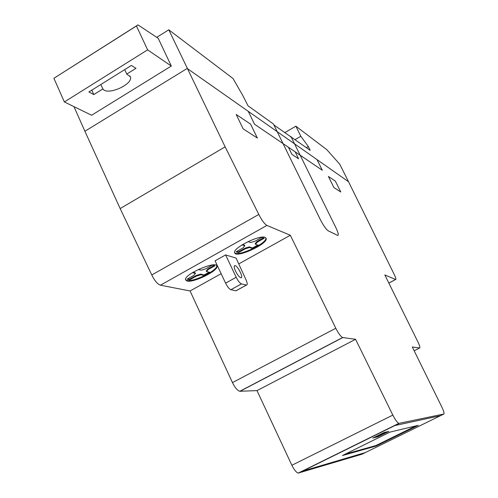 <?xml version="1.0" encoding="UTF-8"?>
<svg xmlns="http://www.w3.org/2000/svg" width="498" height="498" viewBox="0 0 498 498"><rect width="100%" height="100%" fill="white"/><g stroke="black" fill="none" stroke-linecap="round" stroke-linejoin="round"><path stroke-width="0.75" d="M235.492 271.012C233.967 267.47 233.811 265.658 235.031 265.577C237.907 265.839 244.032 278.606 240.876 277.784C239.221 277.118 237.428 274.859 235.492 271.012M236.699 290.409L235.903 290.807L230.898 289.712C229.236 289.033 227.468 286.842 225.588 283.138L215.08 260.815L225.613 254.92L236.195 277.28C238.081 280.99 239.837 283.194 241.468 283.897L246.404 285.08C247.606 284.999 247.469 283.231 245.993 279.764L236.089 258.095L225.613 254.92M73.959 106.628L84.897 131.267L187.18 68.45L348.544 181.739L339.742 164.197L326.775 149.637L295.856 126.181L300.854 136.271L308.287 146.493L310.198 150.346L273.912 124.973L273.446 124.021L248.054 105.831L242.75 95.435L233.052 78.547L168.785 29.799L225.146 146.854L258.804 214.445C261.767 220.284 264.469 223.938 266.903 225.42L290.328 235.261L335.795 328.257C338.472 333.473 340.744 336.561 342.612 337.532L355.56 339.3L392.829 415.089C395.244 419.808 397.236 422.578 398.798 423.4L443.867 414.012C444.44 413.44 443.73 411.043 441.732 406.822L412.307 347L419.646 347.99C420.281 347.722 419.677 345.643 417.828 341.759L384.83 274.952L395.649 279.496C396.265 279.384 395.723 277.567 394.011 274.037L348.544 181.739L187.18 68.45L84.897 131.267L120.155 208.575L151.772 274.971C154.579 280.691 157.468 284.097 160.456 285.192L190.068 290.969L221.143 273.701M156.758 37.344L168.785 29.799M290.515 136.838L290.969 136.57L335.708 227.293C338.372 232.946 338.97 235.635 337.507 235.367L328.207 230.823C326.022 229.298 323.351 225.463 320.183 219.319L273.446 124.021M306.363 147.601L308.287 146.493M295.158 139.577L300.854 136.271M284.7 132.68L295.856 126.181M255.455 244.238L257.348 242.084L257.061 241.48L255.169 243.64L255.455 244.238L258.543 245.352L252.76 248.57L252.48 247.979L249.349 246.89L245.053 248.178L238.243 251.982L236.656 251.471M257.759 245.072L252.48 247.979M242.09 244.873L244.786 245.807L242.931 247.967L236.077 251.795L238.523 252.586L245.34 248.782L249.629 247.487L252.76 248.57M249.629 247.487L249.349 246.89M245.34 248.782L245.053 248.178M238.523 252.586L238.243 251.982M257.348 242.084L264.226 238.243L261.929 237.359L255.007 241.225L250.675 242.52L248.116 241.592M263.417 237.932L257.061 241.48M244.786 245.807L244.499 245.203L242.619 244.549M192.427 272.68L195.446 273.408L193.815 275.431L187.13 279.16L189.85 279.77L196.498 276.066L200.856 274.722L204.354 275.562L209.988 272.425L206.533 271.553L208.208 269.53L214.918 265.789L212.335 265.085L205.587 268.858L201.192 270.202L198.341 269.48M214.009 265.54L207.934 268.932L206.259 270.956L206.533 271.553M208.208 269.53L207.934 268.932M204.354 275.562L204.08 274.971L200.582 274.124L196.224 275.462L189.582 279.173L187.821 278.774M209.129 272.207L204.08 274.971M200.856 274.722L200.582 274.124M196.498 276.066L196.224 275.462M195.446 273.408L195.172 272.804L193.062 272.294M189.85 279.77L189.582 279.173M216.698 265.677C218.13 270.14 193.361 282.354 186.806 280.418L185.511 279.764M187.08 281.021L185.524 279.845C183.482 274.51 216.642 260.149 216.96 266.193C218.69 270.57 193.685 282.964 187.08 281.021M238.754 263.915L290.328 235.261M265.129 237.415L266.169 238.455C268.161 244.001 235.305 258.823 234.62 252.66C232.591 248.079 259.676 234.533 265.129 237.415M265.895 237.919C267.582 243.173 237.602 257.242 234.608 252.592M376.158 446.027L342.425 455.539L389.89 432.133L418.245 425.342L376.158 446.027L375.922 445.542L345.351 454.095M415.842 425.921L375.922 445.542M377.851 436.808L372.815 438.053L383.896 432.581L388.726 431.442L377.851 436.808L377.577 436.242L375.405 436.777M386.006 432.083L377.577 436.242M190.068 290.969L232.466 382.601C235.012 387.712 237.453 390.6 239.787 391.272L257.005 390.6L291.872 465.263C294.162 469.894 296.291 472.502 298.258 473.088L362.034 454.195L443.867 414.012M257.005 390.6L355.56 339.3M151.772 274.971L258.804 214.445M120.155 208.575L225.146 146.854M93.817 94.57L88.893 91.968L131.391 65.443L135.973 68.326L126.76 74.065L130.383 76.81C133.427 84.386 107.145 95.99 102.874 88.937L93.817 94.57L91.825 90.138M102.874 88.937L100.864 84.498M126.76 74.065L124.712 69.614M158.215 38.309L171.312 66.035L147.626 49.856L136.44 25.977L137.983 24.9L158.215 38.309M137.983 24.9L53.896 78.279L64.36 101.941L91.595 115.243L171.312 66.035M64.36 101.941L147.626 49.856M53.896 78.279L136.44 25.977M300.163 155.22L335.708 227.287C338.366 232.933 338.964 235.616 337.501 235.349L328.201 230.804C326.022 229.285 323.351 225.457 320.189 219.325L283.051 143.605L322.306 170.26L317.008 159.603M295.19 151.846L298.576 158.787L291.928 154.361L288.392 147.227M333.928 187.572L328.4 176.454L335.353 181.135L340.775 191.998L333.928 187.572M250.637 124.183L257.36 138.046L243.13 128.839L236.195 114.478L250.637 124.183M394.889 425.541L440.425 415.706M365.358 452.564L302.784 471.052M248.259 111.334L254.528 124.226L283.045 143.598M235.903 290.807L246.348 285.068M230.898 289.712L241.468 283.897M225.588 283.138L236.195 277.28M160.456 285.192L266.903 225.42M298.725 473.056L399.147 423.437M291.872 465.263L392.829 415.089M240.011 391.285L342.78 337.569M232.466 382.601L335.795 328.257M388.832 283.063L395.599 279.478M414.168 350.785L419.646 347.99M234.309 265.982L235.031 265.577M235.959 290.813L246.404 285.08M216.96 266.193L216.748 265.739M266.169 238.455L265.938 237.969M298.258 473.088L398.798 423.4M239.787 391.272L342.612 337.532M388.851 283.101L395.649 279.496M130.383 76.81L130.028 76.038"/></g></svg>
